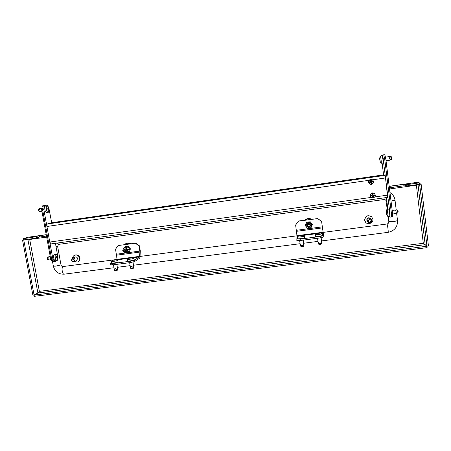 <?xml version="1.0" encoding="UTF-8"?>
<svg xmlns="http://www.w3.org/2000/svg" width="451" height="451" viewBox="0 0 451 451"><rect width="100%" height="100%" fill="white"/><g stroke="black" fill="none" stroke-linecap="round" stroke-linejoin="round"><path stroke-width="0.68" d="M417.479 182.317L419.402 182.864L408.674 184.374L402.968 184.476L389.207 186.415M27.534 237.311L46.222 234.672L27.534 237.311L23.548 238.607L32.252 237.378L32.495 238.658L39.406 237.034L46.476 236.042M46.239 234.774L39.169 235.772L32.252 237.378M23.548 238.607L23.785 239.881L32.495 238.658M408.674 184.374L408.843 185.801L419.571 184.296L419.402 182.864M408.843 185.801L403.138 185.885L389.382 187.819M29.416 239.165L29.129 239.131M29.343 239.098L29.704 239.47L28.92 239.16M27.861 239.306L37.878 292.97L39.372 291.34L37.929 293.003L34.129 295.072L34.366 296.318L427.091 247.65L426.922 246.246L34.129 295.072M23.756 239.701L22.55 240.101L23.993 239.853M37.878 292.97L34.079 295.033L32.884 295.18L22.55 240.101M34.079 295.033L23.751 239.932M417.13 184.639L416.38 185.214L416.645 184.707M37.929 293.003L425.124 244.701L423.303 243.286L426.973 246.19L428.45 246.009L421.121 184.126L419.633 184.341L426.973 246.19M425.124 244.701L426.922 246.246M416.961 184.769L416.504 184.966M419.486 183.563L421.121 184.126M34.902 236.848L35.139 238.122M406.12 184.555L406.295 185.975M72.583 258.169C72.729 256.749 73.428 255.762 74.686 255.198C77.155 254.618 78.801 255.604 79.618 258.158C79.827 259.945 79.173 261.23 77.657 262.008L74.33 261.676M74.674 255.204L75.013 255.046C77.482 254.465 79.128 255.446 79.945 258C80.154 259.782 79.5 261.061 77.989 261.845M76.636 257.155L77.645 258.423L77.617 259.122M71.388 260.272L72.459 258.226C73.767 257.91 74.641 258.429 75.075 259.787L74.032 261.822C72.712 262.155 71.833 261.642 71.388 260.272M74.827 257.098L75.007 257.014C76.304 256.698 77.166 257.211 77.6 258.553L76.563 260.571L74.212 261.732M71.76 260.312C72.284 258.558 73.107 258.446 74.223 259.985C73.699 261.738 72.876 261.845 71.76 260.312M364.69 220.218C365.411 215.978 367.734 214.834 371.658 216.773L372.876 219.13C373.546 222.895 368.016 225.291 365.626 222.287L364.69 220.218M365.366 221.954L364.605 220.105C365.327 215.871 367.644 214.727 371.562 216.666L371.895 217.016M367.413 220.962C367.813 218.696 369.053 218.098 371.134 219.175L371.742 220.387C371.297 222.704 370.029 223.273 367.943 222.095L367.413 220.962M367.706 221.785L366.736 220.082C367.131 217.839 368.36 217.252 370.418 218.318L370.683 218.634M368.196 220.951C368.929 219.028 369.893 218.898 371.088 220.567C370.356 222.484 369.392 222.614 368.196 220.951M323.096 232.395L386.924 224.012C388.21 223.713 388.841 222.935 388.813 221.661L388.159 216.395M385.87 200.3L387.274 209.315M115.941 259.601L63.129 266.541C62.018 266.569 61.302 266.022 60.986 264.9L57.621 246.387L58.483 244.448M296.983 235.822L140.069 256.433M130.187 261.242L134.404 260.199L134.629 261.535L130.412 262.583L130.187 261.242L112.243 263.581L112.474 264.917L110.286 264.703L110.055 263.378L111.358 262.606M134.404 260.199L139.427 256.901L139.985 252.07L139.083 246.026L135.379 243.219L118.111 245.553L115.541 249.183L116.448 255.187L115.907 259.748M110.055 263.378L112.243 263.581M134.629 261.535L139.647 258.203L140.013 257.115L140.278 250.874L139.427 245.818L139.083 246.026M130.412 262.583L112.474 264.917M135.379 243.219L118.111 245.553M135.734 243.016L139.427 245.818M128.445 246.342L127.847 246.945L129.505 249.037L128.614 251.466L126.951 252.447L124.386 252.785L122.717 250.677L123.608 248.225L126.179 247.881L127.847 249.995L126.951 252.447M127.847 249.995L130.288 248.67M127.34 252.222L129.065 251.991L128.614 251.466L129.364 251.748L130.378 248.986L129.505 249.037M129.071 251.991L129.369 251.703M125.254 246.556L125.305 247.289L127.847 246.945L126.179 247.881M124.73 251.85L126.314 251.641L126.866 250.125L125.835 248.817L124.245 249.031L123.692 250.547L124.73 251.85M123.608 248.225L125.305 247.289L124.955 246.759M127.847 246.945L128.135 246.161M116.882 264.342L117.531 268.649L117.435 269.467L116.674 269.427C115.574 268.306 114.87 268.396 114.554 269.698L114.43 270.188L114.323 269.58M113.601 260.204L115.896 259.77L113.314 260.12M111.256 261.219L111.431 263.023C111.358 263.536 117.113 262.64 118.032 261.997L117.756 260.075M111.143 261.366C111.07 261.868 116.826 260.977 117.745 260.34L117.897 260.171M117.373 269.67L117.249 270.301L114.729 270.634M125.806 248.805C124.6 249.747 124.741 250.485 126.229 251.004L126.872 250.655M124.961 248.71C124.273 250.266 124.775 251.173 126.466 251.438L126.528 251.427M133 261.941L133.705 266.564L133.614 267.415L132.876 267.342C131.788 266.214 131.072 266.304 130.734 267.618L130.593 268.108L130.474 267.505M131.004 257.679L132.064 257.651L131.698 257.871L129.099 258.243L131.004 257.679M127.453 259.071L127.599 260.898C127.526 261.422 133.395 260.526 134.235 259.883L133.936 257.961M127.317 259.235C127.244 259.753 133.107 258.851 133.953 258.22L134.082 258.057M133.552 267.618L133.428 268.227L130.891 268.559M321.738 243.213L321.563 243.884L320.39 244.369L318.784 244.228M321.749 243.19L321.76 242.35C321.602 241.584 321.23 241.888 320.638 243.252C320.345 244.002 319.962 244.047 319.471 243.405C318.541 242.238 318.107 242.04 318.164 242.796L318.772 244.245M318.705 233.471L317.284 233.325L320.103 232.964L318.705 233.471M317.284 233.325L315.193 234.464C315.091 235.123 322.651 234.125 322.386 233.522L320.052 232.958M315.193 234.464L315.429 236.223C315.334 236.888 322.893 235.901 322.628 235.281L322.386 233.522M318.164 242.796L317.538 238.258M300.405 245.541L300.287 245.045C300.236 244.357 300.659 244.577 301.55 245.705C302.029 246.353 302.412 246.302 302.7 245.558C303.292 244.2 303.675 243.895 303.856 244.656L303.658 246.201L302.463 246.669L300.947 246.545L300.405 245.541L300.947 246.545M300.755 235.828L299.391 235.676L302.204 235.315L300.755 235.828M297.564 238.551L297.564 238.573C297.468 239.227 304.842 238.246 304.69 237.621L304.684 237.592M299.391 235.676L297.316 236.826C297.22 237.468 304.594 236.482 304.448 235.873L302.108 235.304M308.619 224.31C307.204 225.291 307.311 226.069 308.941 226.639C310.361 225.658 310.249 224.886 308.619 224.31M307.03 225.568C307.249 226.633 307.909 227.146 309.02 227.118L310.53 225.585L309.86 227.197L308.106 227.428L307.024 226.058L307.695 224.451L309.448 224.215L310.53 225.59M320.024 236.493L323.581 235.512L323.773 236.922L320.221 237.908L320.024 236.493L300.146 239.086L300.343 240.496L296.826 240.434L296.967 235.687L295.636 225.004L298.624 220.99L295.636 225.004M323.581 235.512L321.602 221.52L317.651 218.577L298.601 221.153M296.628 239.03L300.146 239.086M320.221 237.908L300.343 240.496M317.651 218.577L298.624 220.99M317.634 218.419L321.602 221.52M310.288 221.813L309.86 222.478L311.59 224.677L312.267 224.322L310.288 221.813L306.759 222.112L307.046 222.856L309.86 222.478L309.865 223.222L311.613 225.444L310.53 228.043L307.695 228.42L305.947 226.205L307.03 223.606L309.865 223.222M305.259 225.258L305.975 225.427L307.046 222.856L306.483 222.326L305.259 225.263L305.304 225.613L305.975 225.427L305.947 226.205M307.03 223.606L307.046 222.856M311.613 225.444L311.59 224.677L312.312 224.671L311.089 227.603L310.778 227.445M312.317 224.666L312.267 224.322M309.86 222.478L309.961 221.683M51.628 222.738L47.445 223.984C46.915 224.288 46.746 225.117 46.932 226.475L49.785 242.035L51.087 243.89M383.609 174.864L51.594 222.743L383.609 174.864L384.923 175.383L385.515 177.942L387.657 197.369M387.86 209.236L386.406 197.555M383.581 174.87L382.121 163.132M384.866 154.778L382.972 154.845L383.756 154.941L384.63 158.617L391.474 213.819L391.457 216.965L392.556 216.818L392.584 213.667L385.746 158.453L384.866 154.778L381.507 155.059L383.756 154.941L384.63 158.617L383.141 158.837L389.997 214.016L391.474 213.819L391.457 216.965L389.991 217.162L389.112 216.271M389.991 217.162L389.997 214.016M383.141 158.837L382.279 155.167M381.507 155.059L381.518 155.928M57.891 257.081L55.445 243.298M51.702 222.726L48.759 207.561M47.699 205.944L47.096 205.025L43.307 205.791L44.536 205.611L43.77 209.191L42.535 209.377L51.679 259.291L52.908 259.128L54.797 261.743L57.283 260.385M54.797 261.743L53.573 261.907L51.679 259.291L53.573 261.907L52.66 262.031L50.76 259.415L41.61 209.512L42.383 205.932L45.878 205.211L43.307 205.791L42.535 209.377L43.307 205.791L42.383 205.932M43.77 209.191L52.908 259.128M47.096 205.025L44.536 205.611M372.357 195.819L370.592 196.134L370.513 195.508L372.487 195.12L372.21 193.361L372.859 193.27L373.214 195.153L375.035 194.877L375.114 195.503L373.253 195.988L373.411 197.651L372.768 197.741L372.526 195.954M372.323 179.661L370.649 179.346C368.117 180.468 367.757 182.018 369.561 184.008M370.75 179.402C368.05 180.738 367.813 182.356 370.051 184.262L371.387 184.42C374.172 182.971 374.341 181.33 371.895 179.487L370.75 179.402M370.812 179.712L371.134 179.673L371.523 181.561L373.315 181.285L373.394 181.911L371.68 182.198L371.692 184.076L371.043 184.166L370.773 182.351L368.867 182.559L368.788 181.933L370.609 181.714L370.485 179.769L370.812 179.712M371.461 181.528L370.716 181.189M371.179 181.122L371.134 179.673M370.891 182.52L371.669 182.046L371.607 181.567M371.669 182.046L373.394 181.911M371.348 182.458L371.692 184.076M370.232 181.764L370.626 182.26M370.294 182.243L368.867 182.559M374.336 193.428L372.374 192.915C369.978 193.879 369.527 195.362 371.026 197.369M373.112 197.983C375.717 196.794 376.027 195.215 374.042 193.254L372.475 192.994C369.944 194.099 369.583 195.649 371.387 197.634L373.112 197.983M372.605 196.067L373.067 196.005L373.332 195.17M373.067 196.005L373.411 197.651M371.957 195.356L372.317 195.785M372.013 195.79L370.592 196.134M373.174 195.12L372.436 194.742M372.898 194.674L372.859 193.27M373.383 195.604L375.114 195.503M39.344 211.57L38.256 210.341L38.904 209.055M39.942 211.722L40.551 211.784C40.973 211.694 40.539 211.406 39.254 210.91C38.549 210.662 38.487 210.318 39.057 209.867C40.116 208.988 40.41 208.554 39.936 208.548L39.367 208.779M47.772 209.106L47.885 207.731L48.28 207.962L48.409 207.607L48.984 208.993L48.877 210.189L48.64 209.935L48.353 210.318L47.772 209.106M45.692 206.028L45.602 206.039C43.854 206.276 45.061 213.052 46.763 212.534L46.786 212.522M48.325 212.297L49.148 210.741L48.477 206.924L47.141 205.814C45.393 206.045 46.605 212.827 48.296 212.303L48.325 212.297M48.64 209.935L48.246 209.991M49.368 259.894L48.133 259.979L48.347 259.624C49.215 258.857 49.086 258.158 47.958 257.527L47.682 257.081L49.294 256.642M57.745 256.963L57.649 258.378L57.147 258.603L56.617 257.29L56.702 256.055L57.068 256.241L57.198 255.835L57.745 256.963M54.599 254.274L54.419 254.319C52.806 254.826 53.832 261.219 55.45 260.74L56.916 260.543M55.947 254.11C54.34 254.618 55.366 261.011 56.973 260.537L57.863 259.015L57.328 255.193L55.947 254.11M47.71 259.793L47.175 257.583L47.682 257.081M396.959 213.329L396.311 213.509C395.707 213.565 395.967 213.188 397.094 212.382C397.776 211.919 397.726 211.536 396.953 211.243C395.538 210.634 395.245 210.2 396.063 209.946L397.681 210.042L398.024 212.771L396.959 213.329L398.024 212.771M386.749 213.182L386.637 214.332L387.804 216.446C388.305 216.666 387.392 209.642 386.885 209.394L386.287 211.626L386.749 213.182M387.821 216.441L389.63 216.204C390.143 216.424 389.23 209.394 388.711 209.146L388.655 209.129M386.586 214.09L386.287 211.626M389.32 156.593L390.611 156.57L390.25 157.128C388.948 158.149 389.044 158.938 390.543 159.496L391.034 159.874L389.929 160.156M379.736 159.778L379.81 158.408L380.165 161.255L379.736 159.778M381.163 163.273L382.978 163.008C383.519 163.228 382.578 155.736 382.082 155.843L382.053 155.849M380.013 161.221L381.14 163.279C381.67 163.499 380.729 156.012 380.238 156.119L379.652 158.386M390.758 156.66L391.299 156.728L391.643 159.316L391.056 159.863M41.61 209.512L42.535 209.377L51.679 259.291L50.76 259.415M385.746 158.453L384.63 158.617L391.474 213.819L392.584 213.667M311.269 219.282L308.016 218.786L305.023 220.127M304.994 220.127L308.016 218.769L311.297 219.276M130.621 243.709L127.61 243.207L125.863 243.782L127.565 243.23L130.548 243.72M130.97 243.664C128.62 242.537 126.517 242.818 124.656 244.515M417.62 182.289L389.196 186.297L417.699 182.283M311.63 219.231C309.098 218.059 306.781 218.374 304.673 220.173M389.529 188.98L416.38 185.214L423.303 243.286L39.372 291.34L29.704 239.47L46.667 237.091M425.169 244.645L418.015 184.515M125.581 243.952L124.871 244.487M39.169 235.772L39.406 237.034M36.554 236.296L36.79 237.564M402.968 184.476L403.138 185.885M405.477 184.296L405.646 185.711M388.813 221.661L393.717 221.633L397.528 220.629C397.647 226.994 394.49 230.901 388.057 232.35L321.563 240.935M386.924 224.012L386.964 224.04C387.55 224.44 388.627 232.609 388.057 232.35M63.129 266.541L63.01 266.586C61.184 267.263 62.334 274.721 64.177 274.174C58.478 274.343 54.87 271.671 53.359 266.163L53.359 266.158M60.986 264.9L55.749 266.152L53.359 266.163L52.581 261.924M57.621 246.387L56.093 246.849M384.072 197.876L383.936 199.551L58.844 244.346L57.362 243.033M386.27 201.276L386.885 201.405M391.028 201.101L395.008 200.165L396.209 209.912M139.427 256.901L133.056 257.741M128.693 258.31L116.899 259.861M139.934 251.089L116.409 254.217M139.985 252.07L116.448 255.187M139.613 256.36L115.958 259.466M114.999 259.776L115.044 260.058M115.152 260.058L115.101 259.759L117.812 260.092M115.236 259.753L115.287 260.064M114.131 260.283L114.064 259.906M114.261 259.866L114.317 260.188M114.554 269.698L114.864 270.651M116.674 269.427L116.984 270.38M131.309 257.933L131.258 257.634L133.992 257.983M131.399 257.628L131.45 257.933M130.288 258.181L130.221 257.786M130.418 257.746L130.474 258.09M130.734 267.618L131.032 268.576M132.876 267.342L133.169 268.3M321.783 242.79L321.535 243.901M318.192 233.082L318.226 233.364M318.53 233.466L318.474 233.054M318.846 233.004L318.902 233.404M318.259 243.247L318.801 244.256M319.471 243.405L320.013 244.414M320.638 243.252L320.39 244.369M303.895 245.09L303.658 246.201M300.315 235.433L300.36 235.738M300.67 235.834L300.608 235.399M300.98 235.349L301.026 235.71M301.55 245.705L302.097 246.714M302.7 245.558L302.463 246.669M323.153 232.789L321.011 233.071M316.399 233.68L303.111 235.422M298.539 236.02L297.006 236.223M322.33 226.864L296.38 230.309M322.465 227.879L296.504 231.318M323.074 232.259L296.967 235.687M49.785 242.035L371.111 197.437M374.905 196.912L387.651 195.142M46.932 226.475L368.941 180.321M372.565 179.802L385.515 177.942M47.445 223.984L384.923 175.383M40.229 211.784L39.299 211.553M47.874 208.001L48.229 207.95M47.992 208.385L48.685 208.277M48.759 208.435L48.02 208.548M47.879 208.807L48.922 208.655M48.065 209.405L48.911 209.281M48.984 208.993L47.789 209.168M48.9 209.456L48.212 209.557M48.251 210.014L48.607 209.963L48.251 210.025M39.649 208.616L38.848 209.089M39.057 209.867L38.256 210.341M39.254 210.91L38.318 210.679M57.756 257.143L56.612 257.295M56.651 257.6L57.689 257.459M57.677 257.645L56.899 257.746M56.758 256.58L57.469 256.484M57.536 256.63L56.803 256.732M56.82 256.929L57.694 256.811M47.958 257.527L47.175 257.583M48.347 259.624L47.564 259.68M396.53 209.873L397.697 210.081M386.4 213.374L386.749 213.329M386.699 212.996L386.377 213.041M397.094 212.382L398.165 211.818M396.953 211.243L398.12 211.451M380.097 159.919L379.753 159.97M390.543 159.496L391.643 159.316M390.25 157.128L391.35 156.948M74.686 255.198L75.013 255.046M72.459 258.226L75.007 257.014M371.134 219.175L370.418 218.318M389.968 192.56C392.844 194.347 394.524 196.878 395.008 200.165M383.953 199.551L385.222 199.765M317.972 241.398L303.658 243.247M300.095 243.709L133.558 265.216M130.153 265.656L117.39 267.302M113.99 267.742L64.177 274.174M385.644 200.058L386.112 200.706M397.528 220.629L396.643 213.43M124.606 247.672L125.22 246.556L128.123 246.161L130.378 248.98M113.359 260.103L111.188 261.27M114.374 269.969L113.477 264.788M114.723 270.645L114.43 270.188M117.249 270.301L117.423 269.506M129.51 257.983L127.362 259.139M130.519 267.832L129.646 262.685M130.886 268.57L130.593 268.108M133.428 268.227L133.609 267.443M321.76 242.35L321.118 237.66M304.69 237.609L304.448 235.856M303.867 244.713L303.224 240.118M300.287 245.045L299.644 240.484M297.564 238.573L297.316 236.826M307.283 228.116L305.304 225.613M51.019 243.912L387.68 197.38M39.327 211.57L40.015 211.756M45.619 206.039L47.152 205.808M39.925 208.554L41.881 208.261M40.601 211.778L41.988 211.57M46.763 212.534L48.229 212.314M47.879 208.024L48.28 207.962M38.871 209.061L39.446 208.695M49.091 259.945L50.963 259.697M49.012 256.67L50.224 256.506M54.543 254.279L56.071 254.076M57.051 258.226L57.435 258.175M47.654 259.838L48.122 259.973M388.672 209.129L386.845 209.377M396.277 209.907L392.184 210.454M396.243 213.515L392.579 214.005M389.974 160.15L386.028 160.736M389.455 156.57L385.442 157.168M382.076 155.843L380.238 156.119M391.299 156.728L390.611 156.57"/></g></svg>
